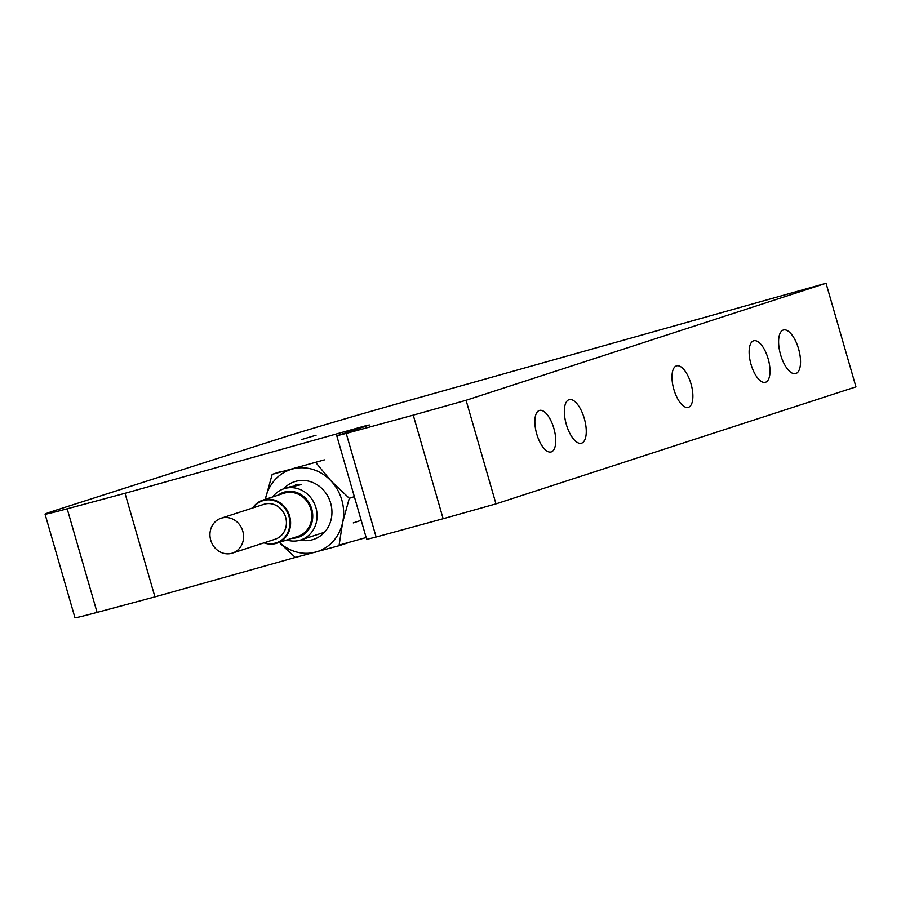<?xml version="1.0" encoding="UTF-8"?>
<svg xmlns="http://www.w3.org/2000/svg" width="901" height="901" viewBox="0 0 901 901"><rect width="100%" height="100%" fill="white"/><g stroke="black" fill="none" stroke-linecap="round" stroke-linejoin="round"><path stroke-width="1.35" d="M316.082 435.206L301.441 439.587L316.082 435.206M676.46 365.885A21.568 9.01 74.3 0 0 673.813 389.221A21.568 9.01 74.3 0 0 688.274 407.376A21.568 9.01 74.3 0 0 688.42 407.331A21.568 9.01 74.3 0 0 691.056 383.995A21.568 9.01 74.3 0 0 676.606 365.851A21.568 9.01 74.3 0 0 676.46 365.885M753.596 340.815A21.568 9.01 74.3 0 0 750.961 364.15A21.568 9.01 74.3 0 0 765.411 382.294A21.568 9.01 74.3 0 0 765.557 382.249A21.568 9.01 74.3 0 0 768.193 358.925A21.568 9.01 74.3 0 0 753.743 340.769A21.568 9.01 74.3 0 0 753.596 340.815M539.327 410.473A21.568 9.01 74.3 0 0 536.681 433.798A21.568 9.01 74.3 0 0 551.142 451.953A21.568 9.01 74.3 0 0 551.288 451.908A21.568 9.01 74.3 0 0 553.924 428.572A21.568 9.01 74.3 0 0 539.474 410.428A21.568 9.01 74.3 0 0 539.327 410.473M569.027 399.684A22.649 9.46 74.3 0 0 566.256 424.18A22.649 9.46 74.3 0 0 581.427 443.236A22.649 9.46 74.3 0 0 581.584 443.191A22.649 9.46 74.3 0 0 584.355 418.695A22.649 9.46 74.3 0 0 569.173 399.639A22.649 9.46 74.3 0 0 569.027 399.684M783.296 330.025A22.649 9.46 74.3 0 0 780.525 354.521A22.649 9.46 74.3 0 0 795.696 373.588A22.649 9.46 74.3 0 0 795.853 373.532A22.649 9.46 74.3 0 0 798.624 349.036A22.649 9.46 74.3 0 0 783.442 329.98A22.649 9.46 74.3 0 0 783.296 330.025M826.048 283.263L413.717 399.143A107.838 1.656 -16.1 0 0 279.366 438.674A43134.891 660.489 -16.1 0 0 56.594 510.011A107.838 1.656 -16.1 0 0 45.05 514.133A107.838 1.656 -16.1 0 0 67.181 508.806A3235.119 49.532 -16.1 0 0 125.025 493.298L364.364 426.128L369.354 424.968L366.572 425.982L336.783 435.78L346.221 433.426A3235.119 49.532 -16.1 0 0 413.244 415.136L466.076 400.281L495.978 503.884L855.95 386.867L826.048 283.263L466.076 400.281M346.221 433.426L376.122 537.019A3235.119 49.532 -16.1 0 0 443.146 518.728L413.244 415.136M376.122 537.019L366.684 539.372L336.783 435.78M67.181 508.806L97.083 612.398A3235.119 49.532 -16.1 0 0 154.927 596.89L295.291 557.449M339.091 545.139L366.155 537.537M97.083 612.398A107.838 1.656 163.9 0 1 74.952 617.737L45.05 514.133M443.146 518.728L495.978 503.884M154.927 596.89L125.025 493.298M272.71 496.935A26.962 24.496 72 0 1 284.018 488.725A26.962 24.496 72 0 1 284.885 488.466A26.962 24.496 72 0 1 315.8 507.263A26.962 24.496 72 0 1 300.686 540.003A26.962 24.496 72 0 1 299.83 540.262A26.962 24.496 72 0 1 286.721 540.003M295.325 485.042L296.204 484.783C303.569 484.197 301.43 484.896 289.784 486.867L284.018 488.725M278.139 495.167A23.651 21.489 72 0 1 284.479 492.059A23.651 21.489 72 0 1 311.735 508.975A23.651 21.489 72 0 1 297.6 537.514A23.651 21.489 72 0 1 292.138 538.246M296.204 484.783L301.047 484.558M252.674 507.984A22.649 20.577 72 0 1 262.833 500.145L284.04 493.252A22.649 20.577 72 0 1 284.761 493.027A22.649 20.577 72 0 1 310.732 508.817A22.649 20.577 72 0 1 298.04 536.32L276.832 543.213A22.649 20.577 72 0 1 276.111 543.438A22.649 20.577 72 0 1 264.004 542.852M262.833 500.145A22.649 20.577 72 0 1 263.554 499.931A22.649 20.577 72 0 1 289.525 515.721A22.649 20.577 72 0 1 276.832 543.213M253.271 507.792A22.108 20.081 72 0 1 263.486 500.517A22.108 20.081 72 0 1 288.951 516.318A22.108 20.081 72 0 1 275.74 542.988A22.108 20.081 72 0 1 264.612 542.661M221.094 518.244L263.948 504.312A18.335 16.657 72 0 1 264.534 504.143A18.335 16.657 72 0 1 285.549 516.926A18.335 16.657 72 0 1 275.278 539.181L232.424 553.113A18.335 16.657 72 0 1 231.839 553.293A18.335 16.657 72 0 1 210.823 540.51A18.335 16.657 72 0 1 221.094 518.244A18.335 16.657 72 0 1 221.68 518.075A18.335 16.657 72 0 1 242.696 530.858A18.335 16.657 72 0 1 232.424 553.113M283.635 488.849A30.375 27.593 72 0 1 295.911 481.292A30.375 27.593 72 0 1 330.723 503.377A30.375 27.593 72 0 1 312.219 539.812A30.375 27.593 72 0 1 300.303 540.116M279.344 542.402A43.135 39.193 -108 0 0 315.643 552.099A43.135 39.193 -108 0 0 342.639 522.501A43.135 39.193 -108 0 0 331.061 480.965A43.135 39.193 -108 0 0 292.487 469.004A43.135 39.193 -108 0 0 265.502 498.602A43.135 39.193 -108 0 0 265.344 499.323M280.673 471.628L272.17 474.388L265.502 498.602M324.383 459.87L272.17 474.388M315.879 462.63L331.061 480.965L349.306 498.298L354.352 496.654M347.538 542.954L339.035 545.713L342.639 522.501L349.306 498.298M339.035 545.713L295.325 557.471L280.312 543.506M351.458 430.892L351.131 429.754M361.188 520.327L353.26 522.907M324.495 532.254L300.686 540.003"/></g></svg>
